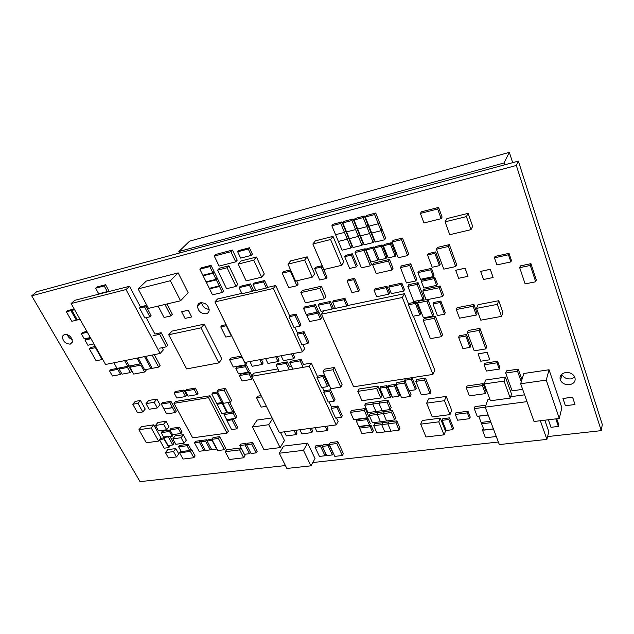 <?xml version="1.0" encoding="UTF-8"?>
<svg xmlns="http://www.w3.org/2000/svg" width="634" height="634" viewBox="0 0 634 634"><rect width="100%" height="100%" fill="white"/><g stroke="black" fill="none" stroke-linecap="round" stroke-linejoin="round"><path stroke-width="0.95" d="M547.594 436.572L601.238 430.644L602.3 424.534L518.374 161.115L36.645 291.759L31.7 295.824L140.027 481.642L285.435 465.562M67.188 334.514C68.092 336.939 69.764 338.627 72.213 339.602M201.572 302.592C202.476 306.674 205.012 308.932 209.18 309.36M561.748 374.211L561.906 374.575C563.761 377.761 566.764 379.203 570.925 378.902L574.84 377.167M518.374 161.115L516.33 165.458L31.7 295.824M601.238 430.644L516.33 165.458M312.8 462.535L498.364 442.017M70.215 344.151L72.347 342.162C72.125 337.304 69.518 334.673 64.525 334.284L62.433 336.21C62.6 341.076 65.199 343.723 70.215 344.151M206.09 313.79C207.952 313.307 208.99 312.094 209.188 310.153C208.435 305.168 205.551 302.687 200.55 302.719C198.735 303.211 197.721 304.383 197.491 306.254C198.18 311.27 201.041 313.782 206.09 313.79M569.57 384.703C574.349 383.538 576.052 380.907 574.681 376.802C572.756 373.64 569.712 372.221 565.568 372.538C560.876 373.719 559.172 376.319 560.472 380.329C562.342 383.538 565.377 384.997 569.57 384.703M227.035 433.109L228.398 431.175L209.997 395.782L175.491 401.488L173.993 403.335L192.657 437.84L227.035 433.109L208.554 397.661L173.993 403.335M209.997 395.782L208.554 397.661M140.526 307.007L129.51 286.275L74.772 300.318L71.119 303.551L105.569 364.479L160.148 353.455L163.334 349.913L162.153 347.686M159.681 348.193L166.306 346.83L167.764 345.205L161.155 332.692L154.902 334.047L146.2 317.674M129.51 286.275L126.015 289.564L71.119 303.551M160.148 353.455L126.015 289.564M158.563 441.082L161.036 437.959L153.705 424.828L141.485 426.674L138.933 429.741L146.335 442.778L158.563 441.082L151.185 427.918L138.933 429.741M153.705 424.828L151.185 427.918M501.526 316.366L502.928 312.641L498.744 300.714L478.052 304.7L476.506 308.362L480.794 320.17L501.526 316.366L497.31 304.391L476.506 308.362M498.744 300.714L497.31 304.391M179.541 253.006L178.82 251.555L504.014 162.986L504.624 164.848M178.82 251.555L189.629 241.142L509.356 152.358L512.668 162.661M504.014 162.986L509.356 152.358M107.312 291.592L108.644 290.38L105.577 284.729L96.962 286.988L95.615 288.201L98.698 293.811L107.312 291.592L104.23 285.942L95.615 288.201M105.577 284.729L104.23 285.942M485.858 348.906L486.65 346.822L479.922 328.388L468.257 330.472L467.401 332.509L474.224 350.832L485.858 348.906L479.098 330.433L467.401 332.509M479.922 328.388L479.098 330.433M377.809 260.336L378.688 258.981L373.846 246.951L366.991 248.607L366.08 249.939L370.961 261.929L377.809 260.336L372.951 248.282L366.08 249.939M373.846 246.951L372.951 248.282M172.797 444.949L168.073 436.43L163.421 437.08L168.145 445.575L172.797 444.949L173.882 443.531L170.047 436.596M483.29 428.116L482.514 430.161L485.43 437.761L496.287 436.525M493.403 428.869L482.514 430.161M485.882 405.189L474.985 406.64L474.256 408.637L477.236 416.411L488.172 415.024M485.216 407.186L474.256 408.637M384.6 239.787L385.67 238.17L379.362 222.201L378.268 223.778L368.972 226.164L375.336 242.053L384.6 239.787L378.268 223.778M361.998 245.318L363.116 243.702L356.736 228.01L355.579 229.587L346.544 231.893L352.995 247.522L361.998 245.318L355.579 229.587M370.351 265.797L371.437 264.132L365.176 248.75L356.197 250.921L355.064 252.546L361.388 267.857L370.351 265.797L364.059 250.375L355.064 252.546M365.176 248.75L364.059 250.375M415.785 280.949L416.736 279.229L410.753 263.792L401.417 265.9L400.419 267.58L406.457 282.954L415.785 280.949L409.77 265.48L400.419 267.58M410.753 263.792L409.77 265.48M290.554 269.878L283.517 271.566L282.225 273.167L288.755 287.598L296.894 285.744L290.38 271.217L282.225 273.167M296.894 285.744L298.146 284.103L296.664 280.807M290.871 270.599L290.38 271.217M369.614 233.589L370.724 231.996L364.32 216.036L355.159 218.437L353.994 219.99L360.461 235.888L369.614 233.589L363.179 217.589L353.994 219.99M364.32 216.036L363.179 217.589M347.281 239.192L348.446 237.607L341.964 221.908L333.056 224.254L331.844 225.799L338.382 241.427L347.281 239.192L340.767 223.461L331.844 225.799M341.964 221.908L340.767 223.461M383.38 413.582L384.331 411.664L370.232 413.606L369.25 415.508L372.475 422.815L386.574 420.96L383.38 413.582L369.25 415.508M387.834 423.853L388.761 421.927L374.694 423.758L373.735 425.676L376.921 432.903L390.988 431.152L387.834 423.853L373.735 425.676M392.002 270.005L393.025 268.317L389.498 259.425L373.703 263.086L372.626 264.743L376.208 273.555L392.002 270.005L388.452 261.089L372.626 264.743M389.498 259.425L388.452 261.089M390.259 409.524L391.194 407.614L387.992 400.125L373.711 402.186L372.737 404.072L375.978 411.506L390.259 409.524L387.041 402.027L372.737 404.072M387.992 400.125L387.041 402.027M140.93 363.013L140.154 363.861L137.023 358.131M126.095 360.334L129.233 366.016L140.154 363.861M207.239 440.844L206.668 439.774L201.802 440.432L200.748 441.874L205.392 450.497L210.25 449.878L205.622 441.216L200.748 441.874M206.668 439.774L205.622 441.216M211.154 448.603L210.25 449.878M175.182 412.583L176.292 411.189L173.589 406.196L172.464 407.583L163.937 408.962L166.655 413.923L175.182 412.583L172.464 407.583M342.376 455.521L343.374 453.603L337.835 441.652L330.274 442.58L329.236 444.474L334.823 456.377L342.376 455.521L336.812 443.554L329.236 444.474M337.835 441.652L336.812 443.554M185.58 396.551L186.689 395.164L183.963 390.029L175.206 391.543L174.073 392.914L176.823 398.017L185.58 396.551L182.838 391.408L174.073 392.914M183.963 390.029L182.838 391.408M196.952 394.641L198.054 393.246L195.327 388.071L186.436 389.601L185.318 390.988L188.052 396.139L196.952 394.641L194.218 389.458L185.318 390.988M195.327 388.071L194.218 389.458M217.605 391.931L212.866 392.723L211.788 394.134L216.59 403.39L221.726 402.574L216.931 393.278L211.788 394.134M222.526 401.488L221.726 402.574M217.747 392.2L216.931 393.278M232.813 418.757L232.06 419.819L226.932 420.572L231.6 429.583L236.72 428.869L237.726 427.411L233.249 418.694M227.693 419.51L226.932 420.572M236.72 428.869L232.06 419.819M235.864 418.305L236.886 416.863L234.263 411.728L225.102 413.122L224.056 414.557L226.695 419.653L235.864 418.305L233.233 413.17L224.056 414.557M234.263 411.728L233.233 413.17M200.891 441.676L200.328 440.63L195.51 441.28L194.448 442.714L199.1 451.297L203.918 450.679L199.274 442.072L194.448 442.714M200.328 440.63L199.274 442.072M204.814 449.427L203.918 450.679M86.882 331.431L82.626 332.414L81.303 333.658L84.29 338.905L90.337 337.542M87.357 332.271L81.303 333.658M222.851 402.114L221.955 402.257M221.813 413.455L226.932 412.679L222.193 403.478L217.058 404.294L221.813 413.455M227.352 412.092L226.932 412.679M217.882 403.184L217.058 404.294M222.994 402.392L222.193 403.478M189.669 450.505L190.731 449.07L188.124 444.291L179.723 445.409L178.645 446.835L181.261 451.582L189.669 450.505L187.062 445.718L178.645 446.835M188.124 444.291L187.062 445.718M74.17 308.956L71.919 310.398L77.348 319.964L80.035 319.322M74.606 309.725L71.919 310.398M181.031 433.466L182.117 432.047L179.47 427.181L171.029 428.418L169.928 429.82L172.591 434.662L181.031 433.466L178.376 428.592L169.928 429.82M179.47 427.181L178.376 428.592M212.018 439.053L208.15 439.576L207.112 441.018L211.74 449.688L216.646 449.062L212.018 440.361L207.112 441.018M405.094 381.264L396.924 382.524L395.988 384.41L401.576 397.732L410.119 396.496L411.014 394.578L409.398 390.671M405.253 381.66L404.563 383.094L395.988 384.41M410.119 396.496L404.563 383.094M430.082 393.611L430.93 391.685L425.462 378.118L416.704 379.473L415.809 381.375L421.333 394.879L430.082 393.611L424.598 380.028L415.809 381.375M425.462 378.118L424.598 380.028M535.682 281.781L536.293 279.959L530.943 263.665L520.363 265.9L519.698 267.675L525.126 283.889L535.682 281.781L530.301 265.448L519.698 267.675M530.943 263.665L530.301 265.448M442.572 296.569L443.443 294.794L440.115 285.966L423.734 289.381L422.807 291.133L426.191 299.874L442.572 296.569L439.227 287.725L422.807 291.133M440.115 285.966L439.227 287.725M141.303 363.694L131.42 365.644L129.922 367.252L133.703 374.084L144.615 372.007L146.074 370.375L145.654 369.606M141.612 364.265L140.843 365.113L129.922 367.252M144.615 372.007L140.843 365.113M145.693 356.379L152.192 368.346L158.651 367.102L160.093 365.469L154.268 354.644M158.651 367.102L152.16 355.072M113.898 362.799L117.044 368.417L127.767 366.301L124.621 360.635M128.789 365.208L127.767 366.301M426.111 299.668L418.543 301.198L417.6 302.965L423.425 317.832L432.697 316.057L426.912 301.095L417.6 302.965M432.697 316.057L433.585 314.25L427.902 299.533M427.696 299.573L426.912 301.095M407.614 255.581L408.613 253.909L402.487 238.075L393.072 240.357L392.026 241.982L398.223 257.753L407.614 255.581L401.465 239.7L392.026 241.982M402.487 238.075L401.465 239.7M172.527 407.694L173.645 406.307L170.926 401.29L162.399 402.701L161.258 404.08L163.992 409.065L172.527 407.694L169.793 402.669L161.258 404.08M170.926 401.29L169.793 402.669M367.538 417.766L368.52 415.864L365.287 408.542L351.466 410.491L350.443 412.369L353.709 419.637L367.538 417.766L364.296 410.436L350.443 412.369M365.287 408.542L364.296 410.436M380.765 397.97L381.993 395.561L377.919 386.09L359.113 388.991L357.814 391.352L361.951 400.72L380.765 397.97L376.675 388.476L357.814 391.352M377.919 386.09L376.675 388.476M236.03 286.433L237.79 284.412L228.898 265.797L219.435 268.19L217.597 270.155L226.568 288.684L236.03 286.433L227.091 267.762L217.597 270.155M228.898 265.797L227.091 267.762M340.799 387.12L342.146 384.79L334.395 367.474L324.45 369.17L323.031 371.453L330.861 388.682L340.799 387.12L333.001 369.765L323.031 371.453M334.395 367.474L333.001 369.765M325.012 455.767L325.86 454.213L321.525 445.052L315.938 445.734L315.066 447.271L319.433 456.409L325.012 455.767L320.661 446.598L315.066 447.271M321.525 445.052L320.661 446.598M248.266 372.19L249.305 370.779L246.594 365.287L236.942 367.046L235.88 368.441L238.606 373.901L248.266 372.19L245.548 366.69L235.88 368.441M246.594 365.287L245.548 366.69M415.532 389.767L416.261 388.206L411.965 377.729L405.435 378.744L404.69 380.289L409.009 390.726L415.532 389.767L411.22 379.275L404.69 380.289M411.965 377.729L411.22 379.275M346.743 306.016L347.654 304.613L344.967 298.329L333.587 300.762L332.644 302.149L335.354 308.386L346.743 306.016L344.048 299.724L332.644 302.149M344.967 298.329L344.048 299.724M419.898 314.932L420.659 313.465L416.142 301.966L409.231 303.361L408.447 304.803L412.996 316.271L419.898 314.932L415.373 303.409L408.447 304.803M416.142 301.966L415.373 303.409M332.192 309.043L333.127 307.648L330.425 301.435L319.251 303.821L318.284 305.2L321.01 311.373L332.192 309.043L329.474 302.822L318.284 305.2M330.425 301.435L329.474 302.822M548.37 419.763L550.978 427.3L558.388 426.436L558.8 424.717L556.755 418.757M558.388 426.436L555.796 418.876M398.826 396.234L399.578 394.681L395.251 384.378L388.88 385.353L388.095 386.891L392.454 397.161L398.826 396.234L394.483 385.916L388.095 386.891M395.251 384.378L394.483 385.916M327.501 386.645L328.396 385.155L323.815 375.114L317.903 376.097L316.992 377.563L321.589 387.588L327.501 386.645L322.912 376.588L316.992 377.563M323.815 375.114L322.912 376.588M510.877 261.921L511.448 260.479L509.039 253.338L495.059 256.405L494.449 257.824L496.897 264.909L510.877 261.921L508.46 254.765L494.449 257.824M509.039 253.338L508.46 254.765M433.291 276.59L434.036 275.18L431.477 268.396L418.702 271.217L417.925 272.612L420.516 279.34L433.291 276.59L430.724 269.799L417.925 272.612M431.477 268.396L430.724 269.799M317.23 312.158L318.197 310.771L315.47 304.629L304.51 306.967L303.52 308.338L306.27 314.44L317.23 312.158L314.496 306.008L303.52 308.338M315.47 304.629L314.496 306.008M369.464 425.089L370.256 423.52L367.839 418.052L357.132 419.494L356.308 421.047L358.749 426.484L369.464 425.089L367.038 419.605L356.308 421.047M367.839 418.052L367.038 419.605M246.563 444.608L245.944 443.404L240.849 444.054L239.858 445.528L244.399 454.309L249.495 453.69L244.962 444.878L239.858 445.528M245.944 443.404L244.962 444.878M250.422 452.272L249.495 453.69M72.53 309.852L72.284 309.432L67.743 310.565L66.38 311.777L71.808 321.303L76.349 320.202L70.929 310.644L66.38 311.777M72.284 309.432L70.929 310.644M77.094 319.528L76.349 320.202M307.839 314.115L306.872 315.47L309.606 321.533L320.55 319.306L321.501 317.903L318.799 311.809L317.254 312.134M320.55 319.306L317.84 313.196L306.872 315.47M318.799 311.809L317.84 313.196M395.188 256.287L396.028 254.931L391.241 242.743L384.236 244.439L383.364 245.77L388.19 257.919L395.188 256.287L390.386 244.074L383.364 245.77M391.241 242.743L390.386 244.074M207.041 281.575L206.335 282.336L209.291 288.335L219.245 285.934L220.402 284.65L217.47 278.611L216.519 278.849M219.245 285.934L216.297 279.887L206.335 282.336M217.47 278.611L216.297 279.887M203.839 274.998L203.102 275.774L206.074 281.813L216.043 279.364L217.216 278.088L214.26 272.01L213.278 272.255M216.043 279.364L213.079 273.27L203.102 275.774M214.26 272.01L213.079 273.27M212.818 272.739L214.007 271.479L211.035 265.361L201.057 267.92L199.853 269.173L202.84 275.251L212.818 272.739L209.838 266.613L199.853 269.173M211.035 265.361L209.838 266.613M230.332 402.202L231.608 400.458L225.458 388.404L218.587 389.561L217.272 391.281L223.453 403.295L230.332 402.202L224.159 390.124L217.272 391.281M225.458 388.404L224.159 390.124M224.333 449.72L225.569 447.929L219.649 436.668L213.087 437.563L211.819 439.33L217.779 450.544L224.333 449.72L218.389 438.443L211.819 439.33M219.649 436.668L218.389 438.443M521.941 379.615L518.24 369.123L506.423 370.906L505.702 373.054L512.106 390.837L522.654 389.363M518.24 369.123L517.55 371.278L505.702 373.054M521.267 381.795L517.55 371.278M441.177 218.675L442.104 217.066L438.593 207.421L421.388 211.827L420.397 213.412L423.972 222.962L441.177 218.675L437.658 209.006L420.397 213.412M438.593 207.421L437.658 209.006M210.226 288.105L209.545 288.85L212.477 294.81L222.423 292.464L223.572 291.172L220.664 285.173L219.729 285.395M222.423 292.464L219.499 286.457L209.545 288.85M220.664 285.173L219.499 286.457M489.987 399.523L487.76 399.832L485.2 407.147L499.33 444.569L546.904 439.386L548.814 431.659L544.812 420.191M524.587 394.823L510.679 396.71M546.904 439.386L540.35 420.73M527.005 401.639L485.2 407.147M441.573 336.654L442.508 334.641L435.455 316.326L424.233 318.466L423.243 320.432L430.383 338.643L441.573 336.654L434.488 318.3L423.243 320.432M435.455 316.326L434.488 318.3M476.316 315.058L477.085 313.22L473.891 304.439L457.122 307.688L456.298 309.503L459.539 318.189L476.316 315.058L473.107 306.262L456.298 309.503M473.891 304.439L473.107 306.262M485.406 393.619L486.112 391.638L483.116 383.618L467.068 385.963L466.307 387.921L469.358 395.862L485.406 393.619L482.395 385.591L466.307 387.921M483.116 383.618L482.395 385.591M90.496 337.827L86.24 338.778L84.932 340.038L87.896 345.245L93.943 343.921M90.987 338.683L84.932 340.038M310.961 465.831L315.035 458.541L307.633 443.142L283.628 446.106L279.285 453.223L286.869 468.447L310.961 465.831L303.456 450.338L279.285 453.223M307.633 443.142L303.456 450.338M324.418 298.772L325.908 296.633L321.367 286.219L302.418 290.475L300.849 292.575L305.453 302.87L324.418 298.772L319.845 288.335L300.849 292.575M321.367 286.219L319.845 288.335M272.121 417.917L257.119 420.073L252.475 426.975L263.926 449.601L280.109 447.612L268.737 424.709L252.475 426.975M280.109 447.612L284.476 440.511L280.45 432.333M272.565 418.828L268.737 424.709M265.63 358.614L267.944 363.425L278.041 361.602L279.039 360.183L277.28 356.474M278.041 361.602L275.735 356.752M266.391 288.058L267.469 286.742L264.608 280.577L254.099 283.065L252.998 284.373L255.874 290.499L266.391 288.058L263.522 281.884L252.998 284.373M264.608 280.577L263.522 281.884M252.316 291.323L253.418 290.007L250.541 283.905L240.231 286.354L239.105 287.654L241.998 293.716L252.316 291.323L249.431 285.213L239.105 287.654M250.541 283.905L249.431 285.213M307.862 343.58L308.821 342.162L304.035 331.653L298.067 332.834L297.084 334.237L301.895 344.706L307.862 343.58L303.06 333.056L297.084 334.237M304.035 331.653L303.06 333.056M226.14 324.663L221.892 325.567L220.775 326.906L225.815 337.066L231.291 335.949L226.259 325.741L220.775 326.906M281.092 355.769L283.39 360.635L293.701 358.773L294.675 357.346L292.924 353.59M293.701 358.773L291.41 353.867M261.137 395.64L257.523 396.218L256.524 397.661L261.208 407.107L266.399 406.323M261.723 396.836L256.524 397.661M341.464 417.283L342.312 415.745L337.89 406.014L332.018 406.869L331.146 408.383L335.6 418.083L341.464 417.283L337.026 407.535L331.146 408.383M337.89 406.014L337.026 407.535M291.592 366.523L289.611 366.872L287.273 361.895L277.106 363.718L276.107 365.144L278.778 370.747M288.953 368.972L286.291 363.322L276.107 365.144M287.273 361.895L286.291 363.322M317.539 376.683L311.294 363.06L303.456 364.439L301.126 359.407L290.776 361.269L289.793 362.696L292.456 368.362M301.126 359.407L300.167 360.849L289.793 362.696M302.814 366.555L300.167 360.849M334.126 401.187L334.998 399.674L330.496 389.783L324.6 390.702L323.705 392.192L328.238 402.059L334.126 401.187L329.609 391.273L323.705 392.192M330.496 389.783L329.609 391.273M299.866 429.749L301.863 433.894L311.809 432.594L312.697 431.072L311.342 428.219M311.809 432.594L309.82 428.425M469.628 418.686L470.23 417.045L467.979 411.236L455.941 412.813L455.307 414.438L457.589 420.207L469.628 418.686L467.369 412.869L455.307 414.438M467.979 411.236L467.369 412.869M386.074 258.41L386.93 257.055L382.12 244.954L375.193 246.626L374.298 247.957L379.156 260.019L386.074 258.41L381.24 246.285L374.298 247.957M382.12 244.954L381.24 246.285M332.351 454.935L333.191 453.373L328.872 444.165L323.229 444.846L322.373 446.391L326.716 455.577L332.351 454.935L328.016 445.71L322.373 446.391M328.872 444.165L328.016 445.71M372.602 432.19L373.386 430.613L370.985 425.184L360.302 426.571L359.494 428.132L361.919 433.529L372.602 432.19L370.201 426.745L359.494 428.132M370.985 425.184L370.201 426.745M251.857 375.962L250.121 372.443L240.484 374.147L239.43 375.558L242.133 380.979L251.785 379.322L249.083 373.862L239.43 375.558M252.554 378.244L251.785 379.322M250.121 372.443L249.083 373.862M299.937 326.201L300.92 324.806L296.054 314.107L290.063 315.367L289.049 316.738L293.946 327.406L299.937 326.201L295.048 315.486L289.049 316.738M296.054 314.107L295.048 315.486M249.891 361.515L252.221 366.27L262.104 364.487L263.126 363.068L261.351 359.407M262.104 364.487L259.781 359.692M284.349 431.817L286.354 435.907L296.102 434.639L297.013 433.125L295.65 430.312M296.102 434.639L294.097 430.518M315.098 427.72L317.079 431.912L327.223 430.589L328.087 429.052L326.748 426.167M327.223 430.589L325.258 426.365M452.827 429.654L453.461 428.021L449.411 417.869L442.801 418.717L442.144 420.334L446.225 430.454L452.827 429.654L448.769 419.494L442.144 420.334M449.411 417.869L448.769 419.494M390.528 397.447L391.297 395.893L386.946 385.654L380.638 386.621L379.845 388.151L384.228 398.366L390.528 397.447L386.161 387.184L379.845 388.151M386.946 385.654L386.161 387.184M444.553 314.21L445.25 312.728L440.828 301.079L433.727 302.497L432.99 303.955L437.452 315.566L444.553 314.21L440.107 302.537L432.99 303.955M440.828 301.079L440.107 302.537M499.291 369.075L499.846 367.474L497.579 361.206L484.709 363.242L484.114 364.819L486.413 371.041L499.291 369.075L497.008 362.799L484.114 364.819M497.579 361.206L497.008 362.799M436.62 285.379L437.357 283.953L434.813 277.232L422.078 279.966L421.301 281.377L423.877 288.05L436.62 285.379L434.076 278.651L421.301 281.377M434.813 277.232L434.076 278.651M326.066 278.54L327.041 277.193L322.08 265.709L315.692 267.231L314.694 268.554L319.687 280.006L326.066 278.54L321.097 267.041L314.694 268.554M322.08 265.709L321.097 267.041M439.473 265.638L440.21 264.243L435.621 251.936L428.322 253.616L427.546 254.987L432.182 267.255L439.473 265.638L434.869 253.315L427.546 254.987M435.621 251.936L434.869 253.315M470.032 347.4L470.666 345.855L466.434 334.514L459.293 335.774L458.636 337.304L462.899 348.597L470.032 347.4L465.784 336.044L458.636 337.304M466.434 334.514L465.784 336.044M358.519 291.188L359.415 289.801L354.612 278.302L348.042 279.784L347.115 281.147L351.957 292.607L358.519 291.188L353.693 279.673L347.115 281.147M354.612 278.302L353.693 279.673M356.292 266.922L357.204 265.575L352.314 253.758L345.649 255.359L344.706 256.683L349.635 268.467L356.292 266.922L351.379 255.082L344.706 256.683M352.314 253.758L351.379 255.082M120.397 367.76L119.168 369.067L122.029 374.171L130.342 372.578L131.555 371.255L128.71 366.119L127.775 366.301M128.71 366.119L127.489 367.427L119.168 369.067M130.342 372.578L127.489 367.427M119.422 368.798L118.994 368.037L117.758 369.345L109.563 370.953L112.424 376.017L120.618 374.448L117.758 369.345M117.044 368.417L110.807 369.646L109.563 370.953M121.593 373.394L120.618 374.448M149.83 316.841L151.066 315.566L145.788 305.572L140.772 306.769L139.504 308.029L144.806 317.999L149.83 316.841L144.528 306.832L139.504 308.029M145.788 305.572L144.528 306.832M223.239 402.867L222.859 403.375L227.606 412.576L232.765 411.791L233.803 410.356L229.682 402.305M223.445 403.279L222.859 403.375M232.765 411.791L228.042 402.566M251.238 255.407L252.364 254.139L249.416 247.767L238.844 250.541L237.687 251.785L240.658 258.117L251.238 255.407L248.274 249.019L237.687 251.785M249.416 247.767L248.274 249.019M256.191 452.874L257.158 451.384L252.641 442.54L247.498 443.198L246.515 444.68L251.048 453.5L256.191 452.874L251.666 444.022L246.515 444.68M252.641 442.54L251.666 444.022M241.609 356.039L230.95 358.051L229.627 359.747L233.272 367.038L245.738 364.764L247.022 363.052L246.571 362.125M242.212 357.267L229.627 359.747M245.738 364.764L242.109 357.402M559.299 418.456L561.851 407.717L549.052 369.757L523.827 373.497L520.665 383.752L534.034 421.483L559.299 418.456L546.246 380.107L520.665 383.752M549.052 369.757L546.246 380.107M180.563 300.77L188.163 292.734L178.162 272.897L146.224 281.108L138.141 288.874L148.443 308.378L180.563 300.77L170.34 280.727L138.141 288.874M178.162 272.897L170.34 280.727M158.096 306.087L164.04 317.476L170.879 315.922L172.361 314.337L166.996 303.979M170.879 315.922L164.935 304.471M180.967 451.051L179.581 452.811L183.028 459.056L193.853 457.716L195.129 455.957L191.698 449.664L190.145 449.863M191.698 449.664L190.406 451.424L179.581 452.811M193.853 457.716L190.406 451.424M95.377 346.457L90.979 347.408L89.402 348.962L96.13 360.786L102.161 359.541L95.441 347.654L89.402 348.962M102.55 359.137L102.161 359.541M95.837 347.266L95.441 347.654M161.155 332.692L159.673 334.284L153.032 335.719M166.306 346.83L159.673 334.284M157.327 407.931L159.998 404.714L156.899 399.071L148.721 400.458L146.002 403.644L149.125 409.263L157.327 407.931L154.205 402.273L146.002 403.644M156.899 399.071L154.205 402.273M444.062 434.837L445.528 431.12L440.297 418.171L422.268 420.493L420.683 424.146L426.016 436.977L444.062 434.837L438.799 421.848L420.683 424.146M440.297 418.171L438.799 421.848M142.785 411.941L145.234 409.049L140.455 400.49L135.24 401.377L132.752 404.23L137.562 412.789L142.785 411.941L137.974 403.351L132.752 404.23M140.455 400.49L137.974 403.351M449.989 414.612L451.709 410.285L446.225 396.424L428.513 398.937L426.65 403.176L432.253 416.918L449.989 414.612L444.458 400.696L426.65 403.176M446.225 396.424L444.458 400.696M138.133 357.901L144.639 369.796L151.027 368.568L144.528 356.609M151.827 367.672L151.027 368.568M243.741 457.78L245.041 455.798L240.968 447.921L226.584 449.736L225.236 451.693L229.349 459.491L243.741 457.78L239.652 449.894L225.236 451.693M240.968 447.921L239.652 449.894M235.689 261.85L237.227 260.17L232.456 250.05L215.877 254.416L214.276 256.073L219.102 266.074L235.689 261.85L230.895 251.714L214.276 256.073M232.456 250.05L230.895 251.714M423.052 299.581L423.972 297.814L418.099 282.661L408.811 284.642L407.836 286.37L413.772 301.459L423.052 299.581L417.148 284.397L407.836 286.37M418.099 282.661L417.148 284.397M455.719 266.542L456.654 264.663L449.34 244.637L437.405 247.411L436.398 249.241L443.808 269.149L455.719 266.542L448.373 246.468L436.398 249.241M449.34 244.637L448.373 246.468M176.49 456.932L178.756 453.912L175.808 448.587L167.764 449.641L165.458 452.636L168.43 457.946L176.49 456.932L173.526 451.59L165.458 452.636M175.808 448.587L173.526 451.59M312.213 277.201L314.654 273.936L307.189 256.841L290.554 260.939L287.971 264.124L295.563 281.068L312.213 277.201L304.677 260.043L287.971 264.124M307.189 256.841L304.677 260.043M184.05 443.182L186.325 440.162L183.345 434.71L175.127 435.867L172.82 438.855L175.816 444.291L184.05 443.182L181.062 437.714L172.82 438.855M183.345 434.71L181.062 437.714M261.62 277.177L264.299 273.991L256.469 257.039L241.023 260.97L238.218 264.077L246.158 280.886L261.62 277.177L253.719 260.162L238.218 264.077M256.469 257.039L253.719 260.162M166.679 429.733L169.024 426.777L165.997 421.269L157.866 422.513L155.481 425.446L158.54 430.922L166.679 429.733L163.627 424.217L155.481 425.446M165.997 421.269L163.627 424.217M470.999 229.651L472.663 226.33L468.106 213.341L446.907 218.603L445.084 221.852L449.752 234.707L470.999 229.651L466.402 216.59L445.084 221.852M468.106 213.341L466.402 216.59M510.251 398.081L511.527 394.047L505.409 377.111L485.612 380.035L484.178 383.974L490.447 400.759L510.251 398.081L504.085 381.082L484.178 383.974M505.409 377.111L504.085 381.082M218.833 362.894L221.884 359.05L204.283 324.132L172.044 331.106L168.707 334.76L186.634 368.917L218.833 362.894L201.073 327.826L168.707 334.76M204.283 324.132L201.073 327.826M277.914 368.925L253.901 373.149L251.603 376.311L279.301 432.483L336.202 424.915L338.096 421.491L336.48 417.964M331.669 407.472L329.125 401.932M324.243 391.297L322.476 387.445M311.294 363.06L309.202 366.293L251.603 376.311M336.202 424.915L309.202 366.293M488.125 414.898L478.686 416.102L481.642 423.821L491.057 422.664M323.815 310.787L321.501 314.171L353.621 386.78L432.959 374.409L434.821 370.248L413.392 316.192M408.692 304.344L404.468 293.685L346.964 305.667M335.235 308.116L332.422 308.703M432.959 374.409L402.321 297.489L321.501 314.171M404.468 293.685L402.321 297.489M490.534 421.277L481.111 422.434L484.051 430.106L493.442 428.988M373.22 242.568L374.314 240.952L367.966 225.125L366.84 226.703L357.679 229.048L364.082 244.803L373.22 242.568L366.84 226.703M381.018 230.728L382.096 229.136L375.74 213.032L366.444 215.473L365.311 217.026L371.73 233.058L381.018 230.728L374.631 214.585L365.311 217.026M375.74 213.032L374.631 214.585M350.935 248.021L352.084 246.412L345.657 230.855L344.476 232.424L335.568 234.699L342.051 250.192L350.935 248.021L344.476 232.424M394.697 419.89L395.616 417.957L392.446 410.555L378.205 412.512L377.246 414.414L380.455 421.761L394.697 419.89L391.519 412.472L377.246 414.414M392.446 410.555L391.519 412.472M399.087 430.145L399.983 428.196L396.852 420.865L382.651 422.719L381.708 424.645L384.878 431.912L399.087 430.145L395.941 422.799L381.708 424.645M396.852 420.865L395.941 422.799M378.886 403.192L379.853 401.298L365.715 403.335L364.716 405.221L367.974 412.607L382.12 410.65L378.886 403.192L364.716 405.221M358.368 236.411L359.502 234.826L353.059 218.992L344.032 221.369L342.843 222.914L349.342 238.677L358.368 236.411L351.894 220.545L342.843 222.914M353.059 218.992L351.894 220.545M170.102 430.145L162.296 431.279L161.187 432.673L163.857 437.468L172.179 436.303L173.106 434.583M170.292 430.478L169.516 431.469L161.187 432.673M172.179 436.303L169.516 431.469M159.546 439.845L164.214 448.198L168.834 447.58L169.92 446.17L169.492 445.393M163.873 437.896L160.735 438.34M164.372 438.791L159.625 439.742M168.834 447.58L164.119 439.116M388.729 294.216L389.569 292.797L386.938 286.299L374.916 288.89L374.052 290.285L376.699 296.744L388.729 294.216L386.098 287.701L374.052 290.285M386.938 286.299L386.098 287.701M403.652 291.077L404.46 289.659L401.853 283.089L389.609 285.728L388.769 287.123L391.4 293.653L403.652 291.077L401.045 284.492L388.769 287.123M401.853 283.089L401.045 284.492M241.831 293.368L217.494 299.01L214.926 301.919L244.772 362.458L302.529 351.822L304.677 348.637L302.798 344.539M297.679 333.389L294.85 327.223M289.659 315.914L275.711 285.506L266.787 287.582M255.708 290.15L252.72 290.84M275.711 285.506L273.349 288.462L214.926 301.919M302.529 351.822L273.349 288.462M341.504 265.369L343.826 262.096L333.008 236.363L315.352 240.865L312.855 244.011L323.855 269.521L341.504 265.369L330.591 239.517L312.855 244.011M333.008 236.363L330.591 239.517M489.82 359.779L487.15 352.298L478.036 353.875L480.762 361.221L489.82 359.779L487.118 352.385L478.036 353.875M191.674 316.937L188.33 310.161L181.617 311.754L185.033 318.419L191.674 316.937L188.266 310.232L181.617 311.754M493.133 277.51L490.32 269.268L480.659 271.392L483.528 279.499L493.133 277.51L490.28 269.347L480.659 271.392M467.987 276.329L465.102 268.174L455.68 270.282L458.62 278.302L467.987 276.329L465.063 268.253L455.68 270.282M574.99 404.516L572.605 397.13L562.96 398.485L565.385 405.736L574.99 404.516L572.581 397.225L562.96 398.485M64.525 334.284L62.433 336.21M200.732 302.68L197.491 306.254M561.906 374.575L560.472 380.329"/></g></svg>
